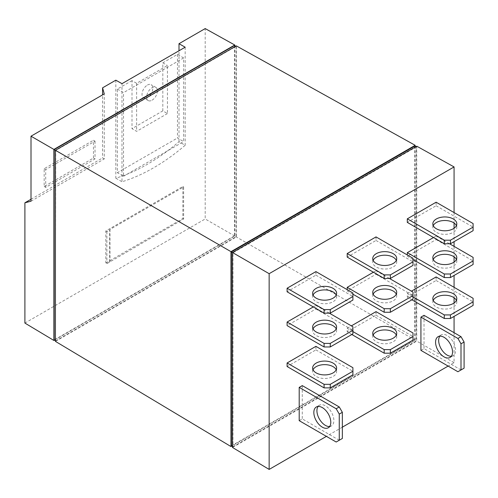 <?xml version="1.0" encoding="UTF-8"?>
<svg xmlns="http://www.w3.org/2000/svg" width="498" height="498" viewBox="0 0 498 498"><rect width="100%" height="100%" fill="white"/><g stroke="black" fill="none" stroke-linecap="round" stroke-linejoin="round"><path stroke-width="0.37" stroke-dasharray="2.49 1.87" d="M115.822 80.178L115.822 178.191A191.78 110.724 120 0 0 147.414 164.259A191.78 110.724 120 0 0 179 141.712L185.169 145.273A191.78 110.724 -60 0 1 153.577 167.82A191.78 110.724 -60 0 1 121.985 181.751L121.985 83.67M147.414 85.077A7.626 4.401 -60 0 1 151.224 84.697A7.626 4.401 -60 0 1 152.394 90.81A7.626 4.401 -60 0 1 147.414 97.533A7.626 4.401 -60 0 1 143.598 97.913A7.626 4.401 -60 0 1 142.428 91.8A7.626 4.401 -60 0 1 147.414 85.077M152.033 100.204A7.626 4.401 120 0 0 157.019 93.481A7.626 4.401 120 0 0 155.849 87.368A7.626 4.401 120 0 0 152.033 87.748A7.626 4.401 120 0 0 147.053 94.471A7.626 4.401 120 0 0 148.223 100.584A7.626 4.401 120 0 0 152.033 100.204M313.043 295.04A11.983 6.922 0 0 0 312.638 296.82A11.983 6.922 0 0 0 320.04 303.214A11.983 6.922 0 0 0 333.1 301.713A11.983 6.922 0 0 0 336.611 296.82A11.983 6.922 0 0 0 336.206 295.04M373.139 260.348A11.983 6.922 0 0 0 372.741 262.122A11.983 6.922 0 0 0 380.136 268.515A11.983 6.922 0 0 0 393.202 267.015A11.983 6.922 0 0 0 396.713 262.122A11.983 6.922 0 0 0 396.308 260.348M433.241 225.65A11.983 6.922 0 0 0 432.837 227.424A11.983 6.922 0 0 0 440.238 233.823A11.983 6.922 0 0 0 453.298 232.323A11.983 6.922 0 0 0 456.809 227.424A11.983 6.922 0 0 0 456.405 225.65M313.043 328.854A11.983 6.922 0 0 0 312.638 330.628A11.983 6.922 0 0 0 320.04 337.022A11.983 6.922 0 0 0 333.1 335.521A11.983 6.922 0 0 0 336.611 330.628A11.983 6.922 0 0 0 336.206 328.854M373.139 294.156A11.983 6.922 0 0 0 372.741 295.93A11.983 6.922 0 0 0 380.136 302.33A11.983 6.922 0 0 0 393.202 300.829A11.983 6.922 0 0 0 396.713 295.93A11.983 6.922 0 0 0 396.308 294.156M433.241 259.458A11.983 6.922 0 0 0 432.837 261.238A11.983 6.922 0 0 0 440.238 267.631A11.983 6.922 0 0 0 453.298 266.131A11.983 6.922 0 0 0 456.809 261.238A11.983 6.922 0 0 0 456.405 259.458M313.043 369.777A11.983 6.922 0 0 0 312.638 371.558A11.983 6.922 0 0 0 320.04 377.951A11.983 6.922 0 0 0 333.1 376.451A11.983 6.922 0 0 0 336.611 371.558A11.983 6.922 0 0 0 336.206 369.777M373.139 335.079A11.983 6.922 0 0 0 372.741 336.86A11.983 6.922 0 0 0 380.136 343.253A11.983 6.922 0 0 0 393.202 341.753A11.983 6.922 0 0 0 396.713 336.86A11.983 6.922 0 0 0 396.308 335.079M433.241 300.381A11.983 6.922 0 0 0 432.837 302.161A11.983 6.922 0 0 0 440.238 308.555A11.983 6.922 0 0 0 453.298 307.054A11.983 6.922 0 0 0 456.809 302.161A11.983 6.922 0 0 0 456.405 300.381M329.645 426.518A11.983 6.922 -120 0 0 331.388 425.977A11.983 6.922 -120 0 0 333.872 420.493A11.983 6.922 -120 0 0 328.643 408.428A11.983 6.922 -120 0 0 319.405 405.216A11.983 6.922 -120 0 0 318.066 406.455M451.387 356.232A11.983 6.922 -120 0 0 453.13 355.69A11.983 6.922 -120 0 0 455.608 350.206A11.983 6.922 -120 0 0 450.379 338.142A11.983 6.922 -120 0 0 441.141 334.93A11.983 6.922 -120 0 0 439.802 336.169M464.086 368.178L457.923 371.738M342.35 438.464L336.181 442.019M473.1 298.29L473.1 305.411M413.004 332.988L413.004 340.109M352.901 367.686L352.901 374.801M473.1 257.366L473.1 264.482M413.004 292.065L413.004 299.18M352.901 326.763L352.901 333.878M473.1 223.558L473.1 230.674M413.004 258.257L413.004 265.372M352.901 292.955L352.901 300.07M461.005 369.958L424.022 348.606L420.935 350.38M424.022 315.327L424.022 348.606M339.263 440.238L302.28 418.886L299.198 420.667M302.28 385.614L302.28 418.886M411.921 299.802L407.302 297.138L407.302 293.577L413.004 296.87M436.117 276.938L436.117 280.499L407.302 297.138M436.117 280.499L473.1 301.85M407.302 293.577L411.46 291.174M351.825 334.5L347.199 331.83L347.199 328.275L352.901 331.568M376.015 311.636L376.015 315.197L347.199 331.83M376.015 315.197L413.004 336.548M347.199 328.275L351.364 325.873M315.919 346.334L315.919 349.895L287.103 366.528M315.919 349.895L352.901 371.247M413.004 259.502L407.302 256.209L407.302 254.964M449.52 243.752L436.117 236.015L436.117 239.569L407.302 256.209M436.117 239.569L473.1 260.927M433.497 237.527L436.117 236.015M352.901 294.2L347.199 290.907L347.199 289.662M389.424 278.45L376.015 270.713L376.015 274.267L347.199 290.907M376.015 274.267L413.004 295.619M373.4 272.225L376.015 270.713M329.327 313.149L315.919 305.411L315.919 308.965L287.103 325.605M315.919 308.965L352.901 330.317M313.298 306.917L315.919 305.411M436.117 202.207L436.117 205.761L407.302 222.401M436.117 205.761L473.1 227.113M376.015 236.905L376.015 240.459L347.199 257.099M376.015 240.459L413.004 261.811M315.919 271.603L315.919 275.157L287.103 291.797M315.919 275.157L352.901 296.509M454.07 332.676L454.07 362.662L448.138 366.086M342.35 427.166L326.395 436.373M454.07 212.571L454.07 223.023M454.07 228.271L454.07 241.661M454.07 246.379L454.07 256.831M454.07 262.079L454.07 275.469M454.07 287.302L454.07 297.76M454.07 303.008L454.07 316.398M232.51 447.472L416.739 341.111L416.739 146.175M454.07 362.662L416.739 341.111M232.94 446.737L416.316 340.862L416.316 146.91L232.94 252.785L232.94 446.737L232.51 446.488M414.772 146.02L414.772 339.972L416.316 340.862M416.316 146.91L415.892 146.667M232.51 252.536L232.94 252.785M414.772 339.972L231.396 445.847M415.183 146.256L415.183 340.209L231.807 446.084M55.434 341.373L236.313 236.942L236.313 45.872M415.183 340.209L236.313 236.942M55.726 340.862L236.021 236.774L236.021 46.376L55.726 150.471L55.434 340.694M95.018 141.127L95.018 158.924L45.704 187.391L45.704 169.6L95.018 141.127L93.475 140.237L44.166 168.71L44.166 186.501L93.475 158.034L95.018 158.924M234.477 45.486L234.477 235.884L236.021 236.774M234.477 235.884L54.182 339.972M44.166 186.501L45.704 187.391M44.166 168.71L45.704 169.6M93.475 158.034L93.475 140.237M167.446 113.55L136.626 131.341L132.001 128.671L162.821 110.88L167.446 113.55L167.446 65.506L136.626 83.297L132.001 80.632L132.001 128.671M109.66 261.68L109.66 229.653L183.625 186.949L183.625 218.977L106.883 263.641L105.806 263.019L182.853 218.535L182.853 186.501L105.806 230.985L105.806 263.019M105.806 230.985L106.883 231.607L109.965 229.833L109.965 261.861M106.883 231.607L106.883 263.641M234.757 45.648L234.757 236.04L54.463 340.134M31.007 201.217L104.263 158.924L104.263 93.904M136.626 83.297L136.626 131.341M162.821 110.88L162.821 62.835L167.446 65.506M177.462 54.382L177.462 138.014L183.625 141.575L183.625 57.942L177.462 54.382L162.821 62.835M132.001 80.632L117.36 89.08L117.36 172.713L177.462 138.014M183.625 186.949L182.853 186.501M182.853 218.535L183.625 218.977M104.263 158.924L102.582 157.947L102.582 94.875M31.007 199.268L102.582 157.947M24.9 323.078L205.201 218.977L205.201 28.579M234.757 236.04L205.201 218.977M117.36 89.08L123.529 92.64L123.529 176.273L117.36 172.713M183.625 57.942L123.529 92.64M123.529 176.273L183.625 141.575M115.822 178.191L121.985 181.751M179 141.712L179 50.752M185.169 47.198L185.169 145.273M155.849 87.368L151.224 84.697M336.611 293.266L336.611 296.82M396.713 258.568L396.713 262.122M456.809 223.87L456.809 227.424M336.611 327.074L336.611 330.628M396.713 292.376L396.713 295.93M456.809 257.678L456.809 261.238M336.611 367.997L336.611 371.558M396.713 333.299L396.713 336.86M456.809 298.601L456.809 302.161M316.323 406.997L319.405 405.216M438.059 336.71L441.141 334.93M450.043 357.471L453.13 355.69M328.307 427.757L331.388 425.977M432.837 298.601L432.837 302.161M372.741 333.299L372.741 336.86M312.638 367.997L312.638 371.558M432.837 257.678L432.837 261.238M372.741 292.376L372.741 295.93M312.638 327.074L312.638 330.628M432.837 223.87L432.837 227.424M372.741 258.568L372.741 262.122M312.638 293.266L312.638 296.82M148.223 100.584L143.598 97.913"/><path stroke-width="0.75" d="M336.206 295.04A11.983 6.922 0 0 0 327.74 290.141A11.983 6.922 0 0 0 316.149 291.928A11.983 6.922 0 0 0 313.043 295.04M316.149 288.373A11.983 6.922 180 0 1 329.215 286.873A11.983 6.922 180 0 1 336.611 293.266A11.983 6.922 180 0 1 333.1 298.159A11.983 6.922 180 0 1 320.04 299.659A11.983 6.922 180 0 1 312.638 293.266A11.983 6.922 180 0 1 316.149 288.373M396.308 260.348A11.983 6.922 0 0 0 387.836 255.443A11.983 6.922 0 0 0 376.251 257.229A11.983 6.922 0 0 0 373.139 260.348M376.251 253.675A11.983 6.922 180 0 1 389.312 252.175A11.983 6.922 180 0 1 396.713 258.568A11.983 6.922 180 0 1 393.202 263.461A11.983 6.922 180 0 1 380.136 264.961A11.983 6.922 180 0 1 372.741 258.568A11.983 6.922 180 0 1 376.251 253.675M456.405 225.65A11.983 6.922 0 0 0 447.932 220.745A11.983 6.922 0 0 0 436.348 222.531A11.983 6.922 0 0 0 433.241 225.65M436.348 218.977A11.983 6.922 180 0 1 449.408 217.477A11.983 6.922 180 0 1 456.809 223.87A11.983 6.922 180 0 1 453.298 228.763A11.983 6.922 180 0 1 440.238 230.263A11.983 6.922 180 0 1 432.837 223.87A11.983 6.922 180 0 1 436.348 218.977M336.206 328.854A11.983 6.922 0 0 0 327.74 323.949A11.983 6.922 0 0 0 316.149 325.736A11.983 6.922 0 0 0 313.043 328.854M316.149 322.181A11.983 6.922 180 0 1 329.215 320.681A11.983 6.922 180 0 1 336.611 327.074A11.983 6.922 180 0 1 333.1 331.967A11.983 6.922 180 0 1 320.04 333.467A11.983 6.922 180 0 1 312.638 327.074A11.983 6.922 180 0 1 316.149 322.181M396.308 294.156A11.983 6.922 0 0 0 387.836 289.251A11.983 6.922 0 0 0 376.251 291.037A11.983 6.922 0 0 0 373.139 294.156M376.251 287.483A11.983 6.922 180 0 1 389.312 285.983A11.983 6.922 180 0 1 396.713 292.376A11.983 6.922 180 0 1 393.202 297.269A11.983 6.922 180 0 1 380.136 298.769A11.983 6.922 180 0 1 372.741 292.376A11.983 6.922 180 0 1 376.251 287.483M456.405 259.458A11.983 6.922 0 0 0 447.932 254.553A11.983 6.922 0 0 0 436.348 256.339A11.983 6.922 0 0 0 433.241 259.458M436.348 252.785A11.983 6.922 180 0 1 449.408 251.285A11.983 6.922 180 0 1 456.809 257.678A11.983 6.922 180 0 1 453.298 262.571A11.983 6.922 180 0 1 440.238 264.071A11.983 6.922 180 0 1 432.837 257.678A11.983 6.922 180 0 1 436.348 252.785M336.206 369.777A11.983 6.922 0 0 0 327.74 364.872A11.983 6.922 0 0 0 316.149 366.665A11.983 6.922 0 0 0 313.043 369.777M316.149 363.104A11.983 6.922 180 0 1 329.215 361.604A11.983 6.922 180 0 1 336.611 367.997A11.983 6.922 180 0 1 333.1 372.89A11.983 6.922 180 0 1 320.04 374.39A11.983 6.922 180 0 1 312.638 367.997A11.983 6.922 180 0 1 316.149 363.104M396.308 335.079A11.983 6.922 0 0 0 387.836 330.174A11.983 6.922 0 0 0 376.251 331.967A11.983 6.922 0 0 0 373.139 335.079M376.251 328.406A11.983 6.922 180 0 1 389.312 326.906A11.983 6.922 180 0 1 396.713 333.299A11.983 6.922 180 0 1 393.202 338.192A11.983 6.922 180 0 1 380.136 339.692A11.983 6.922 180 0 1 372.741 333.299A11.983 6.922 180 0 1 376.251 328.406M456.405 300.381A11.983 6.922 0 0 0 447.932 295.476A11.983 6.922 0 0 0 436.348 297.269A11.983 6.922 0 0 0 433.241 300.381M436.348 293.708A11.983 6.922 180 0 1 449.408 292.208A11.983 6.922 180 0 1 456.809 298.601A11.983 6.922 180 0 1 453.298 303.494A11.983 6.922 180 0 1 440.238 304.994A11.983 6.922 180 0 1 432.837 298.601A11.983 6.922 180 0 1 436.348 293.708M318.066 406.455A11.983 6.922 -120 0 0 316.921 410.701A11.983 6.922 -120 0 0 321.166 421.632A11.983 6.922 -120 0 0 329.645 426.518M313.84 412.481A11.983 6.922 60 0 1 316.323 406.997A11.983 6.922 60 0 1 325.555 410.209A11.983 6.922 60 0 1 330.79 422.267A11.983 6.922 60 0 1 328.307 427.757A11.983 6.922 60 0 1 319.069 424.545A11.983 6.922 60 0 1 313.84 412.481M439.802 336.169A11.983 6.922 -120 0 0 438.657 340.42A11.983 6.922 -120 0 0 442.903 351.351A11.983 6.922 -120 0 0 451.387 356.232M435.576 342.201A11.983 6.922 60 0 1 438.059 336.71A11.983 6.922 60 0 1 447.297 339.922A11.983 6.922 60 0 1 452.526 351.986A11.983 6.922 60 0 1 450.043 357.471A11.983 6.922 60 0 1 440.811 354.259A11.983 6.922 60 0 1 435.576 342.201M461.005 343.801L457.923 338.459L461.005 336.679L464.086 342.02L461.005 343.801L461.005 369.958L464.086 368.178L464.086 342.02M457.923 338.459L420.935 317.108L420.935 350.38L457.923 371.738L461.005 369.958M339.263 414.087L336.181 408.746L339.263 406.966L342.35 412.307L339.263 414.087L339.263 440.238L342.35 438.464L342.35 412.307M336.181 408.746L299.198 387.394L299.198 420.667L336.181 442.019L339.263 440.238M450.447 318.49L444.284 318.49L444.284 314.929L450.447 314.929L450.447 318.49L473.1 305.411L473.1 298.29L436.117 276.938L411.46 291.174M450.447 314.929L473.1 301.85M390.351 353.188L384.182 353.188L384.182 349.627L390.351 349.627L390.351 353.188L413.004 340.109L413.004 332.988L376.015 311.636L351.364 325.873M390.351 349.627L413.004 336.548M330.249 387.88L352.901 374.801L352.901 367.686L315.919 346.334L287.103 362.974L324.086 384.325L330.249 384.325L330.249 387.88L324.086 387.88L324.086 384.325M330.249 384.325L352.901 371.247M450.447 277.56L444.284 277.56L444.284 274L450.447 274L450.447 277.56L473.1 264.482L473.1 257.366L449.52 243.752M450.447 274L473.1 260.927M390.351 312.258L384.182 312.258L384.182 308.698L390.351 308.698L390.351 312.258L413.004 299.18L413.004 292.065L389.424 278.45M390.351 308.698L413.004 295.619M330.249 346.957L324.086 346.957L324.086 343.396L330.249 343.396L330.249 346.957L352.901 333.878L352.901 326.763L329.327 313.149M330.249 343.396L352.901 330.317M450.447 243.752L473.1 230.674L473.1 223.558L436.117 202.207L407.302 218.84L444.284 240.192L450.447 240.192L450.447 243.752L444.284 243.752L444.284 240.192M450.447 240.192L473.1 227.113M390.351 278.45L413.004 265.372L413.004 258.257L376.015 236.905L347.199 253.538L384.182 274.89L390.351 274.89L390.351 278.45L384.182 278.45L384.182 274.89M390.351 274.89L413.004 261.811M330.249 313.149L352.901 300.07L352.901 292.955L315.919 271.603L287.103 288.236L324.086 309.588L330.249 309.588L330.249 313.149L324.086 313.149L324.086 309.588M330.249 309.588L352.901 296.509M420.935 317.108L424.022 315.327L461.005 336.679M299.198 387.394L302.28 385.614L339.263 406.966M444.284 318.49L411.921 299.802M413.004 296.87L444.284 314.929M384.182 353.188L351.825 334.5M352.901 331.568L384.182 349.627M324.086 387.88L287.103 366.528L287.103 362.974M407.302 254.964L407.302 252.648L444.284 274M444.284 277.56L413.004 259.502M407.302 252.648L433.497 237.527M347.199 289.662L347.199 287.346L384.182 308.698M384.182 312.258L352.901 294.2M347.199 287.346L373.4 272.225M324.086 346.957L287.103 325.605L287.103 322.044L324.086 343.396M287.103 322.044L313.298 306.917M444.284 243.752L407.302 222.401L407.302 218.84M384.182 278.45L347.199 257.099L347.199 253.538M324.086 313.149L287.103 291.797L287.103 288.236M326.395 436.373L269.15 469.421L269.15 273.688L454.07 166.93L454.07 212.571M448.138 366.086L342.35 427.166M454.07 223.023L454.07 228.271M454.07 241.661L454.07 246.379M454.07 256.831L454.07 262.079M454.07 275.469L454.07 287.302M454.07 297.76L454.07 303.008M454.07 316.398L454.07 332.676M269.15 469.421L232.51 447.472L232.51 252.536L416.739 146.175L454.07 166.93M269.15 273.688L231.396 251.895L414.772 146.02L415.892 146.667M232.51 446.488L231.396 445.847L231.396 251.895M231.807 446.084L230.985 446.557L230.985 251.658L415.183 145.31L415.183 146.256M415.183 145.31L236.313 45.872L55.434 150.303L55.434 341.373L230.985 446.557M230.985 251.658L54.182 149.581L234.477 45.486L235.728 46.208M55.434 340.694L54.182 339.972L54.182 149.581M54.463 340.134L53.902 340.458L53.902 149.419L234.757 45.007L234.757 45.648M102.582 94.875L102.582 87.829L104.263 93.904L31.007 136.197L31.007 201.217L24.9 202.798L31.007 199.268M24.9 202.798L24.9 323.078L53.902 340.458M53.902 149.419L31.007 136.197M234.757 45.007L205.201 28.579L179 43.706L185.169 47.198L121.985 83.67L115.822 80.178L102.582 87.829M179 50.752L179 43.706"/></g></svg>
